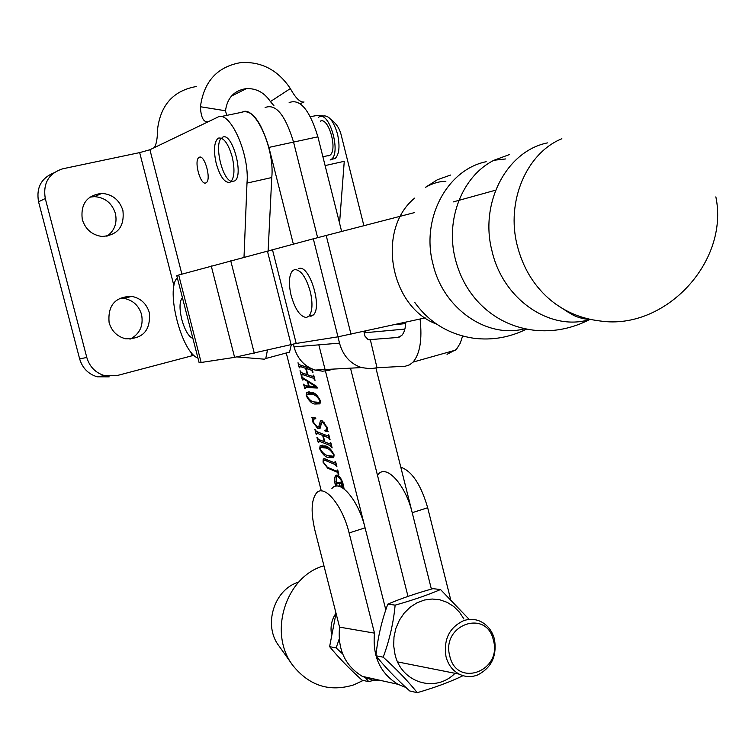 <?xml version="1.0" encoding="UTF-8"?>
<svg xmlns="http://www.w3.org/2000/svg" width="755" height="755" viewBox="0 0 755 755"><rect width="100%" height="100%" fill="white"/><g stroke="black" fill="none" stroke-linecap="round" stroke-linejoin="round"><path stroke-width="1.13" d="M199.292 157.276L198.858 157.54C193.686 160.872 200.528 185.73 205.841 182.918L206.36 182.606C211.523 179.246 204.548 154.209 199.292 157.276M122.895 210.418C119.479 199.971 112.476 194.29 101.859 193.365C86.938 195.243 80.417 203.954 82.286 219.507C85.494 229.454 92.091 235.107 102.076 236.475C117.752 235.239 124.688 226.557 122.895 210.418M106.861 236.287C114.534 230.775 117.384 223.169 115.402 213.476C112.033 203.142 105.087 197.527 94.583 196.63L89.873 197.102M149.32 312.636C146.546 303.623 140.675 298.197 131.719 296.347C115.1 296.687 107.569 305.473 109.126 322.706C111.731 331.256 117.214 336.607 125.585 338.759C142.865 339.137 150.773 330.426 149.32 312.636M129.973 339.203C139.76 334.05 143.62 325.82 141.562 314.514C138.816 305.605 133.003 300.245 124.131 298.414L119.686 298.234M328.142 155.907L329.888 155.228C338.004 150.254 328.595 116.666 320.337 121.159C328.595 116.666 338.004 150.254 329.888 155.228L327.132 155.841M325.112 165.59L344.261 161.306L339.552 223.15M237.117 356.926L264.476 359.191L265.779 358.502L267.459 350.093M300.197 103.709L304.038 101.991C300.15 102.557 295.582 98.084 290.354 88.571C278.048 70.139 261.617 61.466 241.071 62.552C217.431 66.6 203.878 81.332 200.424 106.748C200.924 117.459 203.51 122.461 208.182 121.763L217.553 117.27C229.633 109.362 249.867 154.105 246.989 183.088L244.007 257.446M181.889 274.131L149.915 149.745L154.246 147.621C156.379 144.611 157.512 138.203 157.663 128.378C160.975 104.407 173.895 90.449 196.413 86.504M220.517 116.657L242.204 112.193C254.624 104.256 274.933 148.669 271.762 177.538L268.119 251.33M291.373 344.469L289.552 352.094L288.212 352.783M273.952 105.719L270.413 101.585C264.429 92.638 256.455 88.307 246.498 88.58C234.276 90.364 227.274 97.754 225.49 110.768L226.708 115.383M271.762 177.538L246.989 183.088M330.718 119.356C335.918 123.056 339.363 128.076 341.043 134.428L363.872 225.66M323.216 115.987L317.043 115.468L310.352 116.685M149.915 149.745L139.666 152.604L62.816 168.78C48.697 173.32 42.846 183.238 45.281 198.537L86.797 357.483C89.59 366.779 95.489 372.828 104.501 375.613L116.666 375.669L193.884 355.284M45.281 198.537L38.552 201.783L79.634 358.87L86.797 357.483M38.552 201.783C36.127 187.825 41.157 178.218 53.643 172.961M109.211 376.839L97.159 376.792C88.241 374.036 82.389 368.062 79.634 358.87M216.251 163.561C213.476 151.151 213.976 142.818 217.733 138.561L218.497 138.089C223.669 137.25 228.237 143.507 232.2 156.87C234.937 169.243 234.465 177.538 230.794 181.766L229.775 182.38C224.594 182.908 220.082 176.642 216.251 163.561M222.631 137.221C231.955 131.644 244.082 174.735 234.909 180.851L231.757 181.559M231.209 181.379C221.989 178.727 214.165 144.422 221.385 138.127M318.402 117.318L319.252 116.836C329.558 111.145 341.364 153.171 331.218 159.409L330.086 160.032M323.178 116.006C328.859 115.043 333.635 121.074 337.513 134.079C340.09 146.13 339.288 154.284 335.126 158.541L331.662 159.305M318.827 344.846L385.814 609.851L365.08 527.83L349.112 532.964C342.374 504.916 323.829 483.134 316.203 493.355C311.202 500.405 310.815 512.881 315.033 530.803L339.561 627.131C337.476 649.394 345.054 665.806 362.315 676.357L372.102 679.981L382.455 680.84M450.509 598.942L427.679 507.738C420.931 484.644 411.966 471.12 400.792 467.175M427.679 507.738L412.221 512.702L431.388 589.089L375.914 368.025M349.112 532.964L374.489 633.134C372.366 656.303 380.199 673.356 397.998 684.304L405.973 687.512M374.489 633.134L339.561 627.131M412.221 512.702C405.68 485.087 386.551 463.938 378.293 474.225M331.907 488.513C339.703 478.274 358.398 499.895 365.08 527.83M405.765 322.177C405.51 328.387 404.17 332.823 401.736 335.475L397.791 337.466L368.261 339.759L365.014 336.23L363.863 331.398M293.336 344.025L294.025 346.894C297.319 358.71 304.341 366.43 315.109 370.073L322.574 371.196L330.02 370.224M294.025 346.894L339.514 343.138L337.995 336.824M339.514 343.138C342.94 355.596 350.263 363.74 361.485 367.572L370.375 368.761L377 367.742L405.275 366.232L409.701 364.788L413.051 362.089C419.978 353.84 422.328 339.486 420.082 319.025M364.165 332.681L366.118 330.898M368.912 339.882L370.346 339.759L377 367.742M462.617 336.022L460.276 343.129L456.435 349.367L447.036 354.331M289.146 102.595C300.046 98.414 309.625 109.824 317.893 136.825L293.553 142.082C285.258 114.911 275.783 103.397 265.128 107.531C275.783 103.397 285.258 114.911 293.553 142.082L317.619 237.636L293.553 142.082L268.912 147.414L293.421 244.356M350.499 368.166L407.983 596.384L350.499 368.166M317.893 136.825L341.628 231.407M561.862 138.722C526.443 153.152 505.822 201.528 517.288 245.677C522.743 267.025 533.106 284.541 548.394 298.244L548.394 298.244C563.154 311.126 580.548 318.723 600.565 321.035C664.928 330.407 729.377 262.127 715.863 196.866M509.417 154.577L494.015 160.249C462.447 175.802 445.016 219.535 455.35 259.201C459.993 277.368 468.638 292.685 481.275 305.152C495.686 319.148 513.07 327.481 533.436 330.152C552.858 332.351 571.582 328.821 589.598 319.573C575.036 317.978 570.497 313.127 569.062 312.778L555.878 304.199M547.441 142.893C506.577 151.076 479.293 203.076 492.052 251.189C503.009 299.48 550.206 331.558 589.598 319.563M486.211 161.702C447.017 169.639 420.846 218.78 432.974 264.08C443.251 308.908 487.296 339.014 524.857 328.708M414.665 198.112C376.113 229.492 389.769 306.926 436.72 324.169M450.622 175.028L437.428 179.728L425.414 187.353C432.615 183.257 439.429 181.266 445.856 181.389M495.629 190.185L453.387 201.878L495.629 190.185M336.003 613.154C331.794 619.393 330.265 626.263 331.417 633.766M323.942 565.788L323.517 565.92C285.55 576.622 267.789 633.596 293.082 665.75C309.484 685.889 329.727 692.26 353.802 684.86L363.221 680.434M298.546 582.199C274.122 589.193 262.844 625.414 278.982 645.95L292.308 664.664M181.776 319.412C179.275 308.663 179.454 301.453 182.304 297.8L182.436 297.687M192.912 338.485C188.561 336.579 184.852 330.237 181.785 319.459M177.331 277.802C165.241 289.137 181.691 352.991 197.933 358.002M201.151 362.475L199.065 362.447L176.783 275.688L178.699 275.028L201.151 362.475L234.607 357.351L296.205 343.45L337.976 336.824L313.316 238.806L414.599 212.57M178.699 275.028L313.316 238.806M337.976 336.824L425.207 317.893M343.421 488.457C342.468 481.709 340.392 477.707 337.202 476.443L336.126 476.952L336.211 486.135M344.082 488.938C342.949 481.133 340.543 476.509 336.853 475.074L335.616 475.659C334.21 477.707 334.229 481.237 335.664 486.229M337.721 475.273L337.23 476.433M325.641 460.597L323.735 460.437L323.659 462.522L327.406 467.288L336.947 471.328L337.183 469.921L337.778 470.176L338.844 474.376L337.164 472.168L327.67 468.138L323.055 462.164L323.234 458.964L325.273 458.955L334.824 462.928L335.06 461.513L335.654 461.767L336.928 466.807L335.248 464.608L325.641 460.597L327.717 459.974M330.464 445.695L318.969 441.099L318.752 442.505L318.185 442.279L316.921 437.296L318.534 439.429L324.263 441.713L322.668 435.437L316.949 433.191L316.751 434.606L316.175 434.389L314.911 429.397L316.543 431.53L328.01 436.012L328.236 434.587L328.821 434.814L330.105 439.872L328.434 437.702L323.244 435.663L324.839 441.939L330.039 444.006L330.265 442.581L330.85 442.817L332.134 447.875L331.539 447.639L330.464 445.695L331.502 445.384M320.365 400.707L319.978 403.849L314.75 404.038C311.749 403.661 308.889 400.858 306.171 395.629L306.7 392.477L311.768 392.289C314.76 392.619 317.619 395.422 320.365 400.707M306.228 368.516L308.616 367.855L312.164 369.025L312.995 372.3L311.343 370.205L306.228 368.516L307.832 374.82L312.947 376.547L313.165 375.065L313.74 375.263L315.033 380.341L313.382 378.236L302.057 374.414L301.849 375.877L301.292 375.688L300.018 370.677L301.623 372.743L307.257 374.64L305.662 368.336L300.028 366.477L299.839 367.94L299.273 367.76L298.008 362.749L299.622 364.807L311.117 368.544M240.902 112.467C251.292 108.541 260.635 120.187 268.912 147.414M321.309 490.948L286.268 352.972M305.275 385.843L308.578 386.041L307.389 381.322L304.038 379.321L302.868 379.019L302.915 380.076L302.349 379.888L301.396 376.103L303.199 378.038L316.543 386.315L317.336 388.032L305.473 387.513L305.133 388.806L303.434 384.163L305.275 385.843M317.496 427.019L318.723 426.773L320.422 420.96L322.357 420.931L327.104 427.302L327.368 430.444L328.217 431.728L325.027 431.067L324.735 430.482L326.339 429.774L326.528 427.132L322.904 422.658L321.639 422.715L320.035 428.434L317.874 428.67L312.9 422.158L312.636 419.044L311.721 417.477L315.486 417.959L315.807 418.648L313.731 419.214L313.448 422.272L317.496 427.019M334.031 454.689L333.719 457.653L328.331 457.615C325.282 457.058 322.404 454.132 319.676 448.838L320.101 445.903L325.358 445.912C328.387 446.413 331.275 449.348 334.031 454.689M314.42 377.944L313.382 378.236M314.193 377.038L304.425 373.763L302.057 374.414M301.774 375.556L301.292 375.688M303.387 373.989L303.208 373.281M307.747 374.499L307.257 374.64M308.125 367.996L305.662 368.336M308.04 367.676L302.406 365.826L300.028 366.477M299.763 367.628L299.273 367.76M301.377 366.043L301.198 365.326M312.91 371.97L312.41 372.102M312.778 371.451L312.277 371.583M312.391 369.912L311.343 370.205M313.787 375.452L313.297 375.584M314.948 380.001L314.448 380.142M314.816 379.482L314.316 379.623M309.069 385.909L308.578 386.041M308.144 381.105L307.389 381.322M302.83 379.756L302.349 379.888M316.968 387.239L307.832 386.853L305.473 387.513M305.048 388.476L304.567 388.617M306.728 387.164L306.417 385.909M309.116 386.107L315.288 386.362L308.021 381.756L309.116 386.107M316.203 386.107L315.288 386.362M308.823 381.53L308.021 381.756M316.005 385.984L315.231 386.201M319.856 403.953L317.119 403.359L314.75 404.038M317.119 403.359L314.071 401.886M306.672 395.488L306.171 395.629M308.361 393.553L309.191 391.703M314.844 393.77L308.899 393.553M319.78 400.499C317.317 396.63 314.835 394.601 312.343 394.403L307.021 394.082L306.747 395.837C309.201 399.735 311.702 401.773 314.25 401.953L319.573 402.387L320.262 400.358M314.722 393.723L312.343 394.403M320.044 426.386L320.809 426.301M321.224 423.744L319.573 424.225M322.083 422.517L322.432 420.969M327.359 430.388L325.027 431.067M327.019 426.99L326.528 427.132M324.254 422.272L322.904 422.658M318.544 426.934L320.233 427.981L317.874 428.67M313.391 422.017L312.9 422.158M315.052 418.676L312.636 419.044M314.986 418.364L314.788 417.864M331.237 444.346L330.407 444.016M321.12 440.458L318.969 441.099M318.808 441.052L320.913 440.524M318.657 442.137L318.185 442.279M320.29 440.618L320.148 440.08M324.744 441.571L324.263 441.713M324.877 434.786L322.668 435.437M319.157 432.549L316.949 433.191M316.656 434.248L316.175 434.389M318.28 432.719L318.138 432.153M328.859 434.955L328.368 435.106M330.01 439.495L329.52 439.636M329.878 438.976L329.388 439.117M329.482 437.39L328.434 437.702M329.218 436.371L328.359 436.031M325.452 435.012L323.244 435.663M330.888 442.959L330.397 443.109M332.04 447.488L331.539 447.639M331.907 446.969L331.407 447.12M333.701 457.672L330.69 456.907L328.331 457.615M330.69 456.907L328.331 455.727M320.177 448.687L319.676 448.838M321.857 446.932L322.508 445.148M327.793 447.12L322.14 446.941M333.446 454.444C330.964 450.509 328.463 448.366 325.933 448.017L320.469 447.441L320.252 449.074C322.725 453.057 325.254 455.208 327.84 455.539L333.285 456.228L333.927 454.302M328.161 447.347L325.933 448.017M326.67 459.54L324.367 460.248M337.844 470.44L337.353 470.591M338.74 473.97L338.249 474.121M338.57 473.3L338.08 473.451M338.202 471.847L337.164 472.168M328.689 467.836L327.67 468.138M323.555 462.013L323.055 462.164M325.169 460.003L325.254 458.955M335.701 461.966L335.211 462.117M336.824 466.411L336.334 466.562M336.673 465.816L336.183 465.967M336.286 464.287L335.248 464.608M336.022 463.221L335.267 462.909M341.921 487.513L341.345 483.521L339.325 483.502L340.382 486.786M341.637 482.794L339.325 483.502M338.787 482.898L338.618 482.247M341.477 482.841L339.146 482.785M341.317 481.548L342.685 487.975M336.872 484.493L335.805 481.152L336.551 482.228L341.024 482.256L341.109 481.614M339.221 482.756L336.777 483.521L336.664 484.559M341.458 482.775L336.862 483.483M339.703 485.003L339.099 483.502M338.58 486.239L339.495 485.069M310.805 316.336L313.353 314.958C322.498 307.134 309.607 264.977 299.14 268.431L298.735 268.535M310.371 291.93C306.162 277.311 300.952 269.846 294.733 269.526L292.525 270.752C288.967 275.282 288.467 283.399 291.034 295.092C295.082 309.352 300.216 316.817 306.426 317.477L308.965 316.109C312.419 311.598 312.891 303.538 310.371 291.93M454.991 673.3C435.616 693.25 401.282 682.86 395.007 654.406L393.685 645.77L393.987 636.946L395.903 628.32L399.338 620.261L404.161 613.126L410.125 607.228L416.996 602.792L424.461 600.017L432.2 599.017L439.882 599.8L447.186 602.348L453.802 606.529L459.474 612.173L463.947 619.024M469.242 619.449L440.505 589.532C427.953 594.959 412.834 600.159 395.139 605.142C393.487 622.752 389.514 640.098 383.21 657.18C396.932 669.572 408.276 681.406 417.241 692.684C434.842 687.578 449.829 682.039 462.202 676.084M417.241 692.684L409.767 690.985C396.328 678.877 385.059 667.137 375.952 655.755C377.66 638.135 381.615 620.931 387.815 604.132C400.773 598.611 415.807 593.449 432.917 588.655L440.505 589.532M375.952 655.755L383.21 657.18M387.815 604.132L395.139 605.142M339.165 639.07L336.145 647.932L342.647 653.934M364.769 676.905L368.78 681.69L362.041 680.161C349.282 668.666 338.476 657.492 329.614 646.648L336.032 613.268M368.78 681.69L376.254 679.462M329.614 646.648L336.145 647.932M449.791 656.123C456.841 688.183 502.386 671.138 493.411 640.306C486.805 608.549 440.901 624.678 449.791 656.123M477.207 675.149C471.026 677.339 465.014 676.999 459.191 674.13C452.585 670.563 448.206 664.777 446.035 656.774C443.383 639.598 449.225 627.565 463.589 620.685C469.327 618.732 474.914 618.958 480.35 621.356C487.475 624.838 492.175 630.784 494.459 639.221C497.13 656.123 491.382 668.099 477.207 675.149M153.86 147.848L208.182 121.763M290.354 88.571L270.413 101.585M200.424 106.748L225.49 110.768M139.666 152.604L173.98 285.918M191.053 352.217L191.968 355.775M405.699 323.593L394.289 324.707M397.791 337.466L399.801 336.919M364.193 332.804L404.878 329.076M296.205 343.45L272.583 250.169M234.607 357.351L211.24 265.892M351 334.229L326.179 235.39M291.09 344.535L267.525 251.49M254.284 353.189L230.747 260.796M304.878 379.086L304.038 379.321M198.858 157.54L200.49 157.191M94.583 196.63L101.859 193.365M124.131 298.414L131.719 296.347M246.498 88.58L231.407 96.112M329.888 155.228L322.895 156.776L329.888 155.228M289.552 352.094L265.779 358.502M97.159 376.792L104.501 375.613M331.218 159.409L335.126 158.541M230.794 181.766L234.909 180.851M397.998 684.304L362.315 676.357M361.485 367.572L315.109 370.073M413.051 362.089L455.803 350.056M494.015 160.249L505.774 158.937M414.891 302.613C429.35 322.611 448.989 334.493 473.8 338.249C492.062 340.524 509.672 337.466 526.631 329.076M337.334 475.14L335.616 475.659M301.934 374.386L304.086 373.791M299.895 366.449L302.085 365.854M313.316 376.509L314.014 376.32M303.123 378.953L304.19 378.651M306.7 392.477L309.069 391.817M319.573 402.387L320.564 402.104M318.723 426.773L320.828 426.16M320.422 420.96L321.385 420.686M326.339 429.774L327.302 429.491M322.338 422.517L323.999 422.026M316.789 433.153L318.969 432.511M328.406 435.994L329.076 435.795M330.426 443.997L331.096 443.798M320.101 445.903L322.461 445.205M333.285 456.228L334.229 455.945M337.372 471.328L338.023 471.129M323.234 458.964L324.225 458.662M335.229 462.928L335.89 462.73M341.977 487.466L342.657 487.249M313.353 314.958L308.965 316.109M459.191 674.13L398.291 662.041"/></g></svg>
